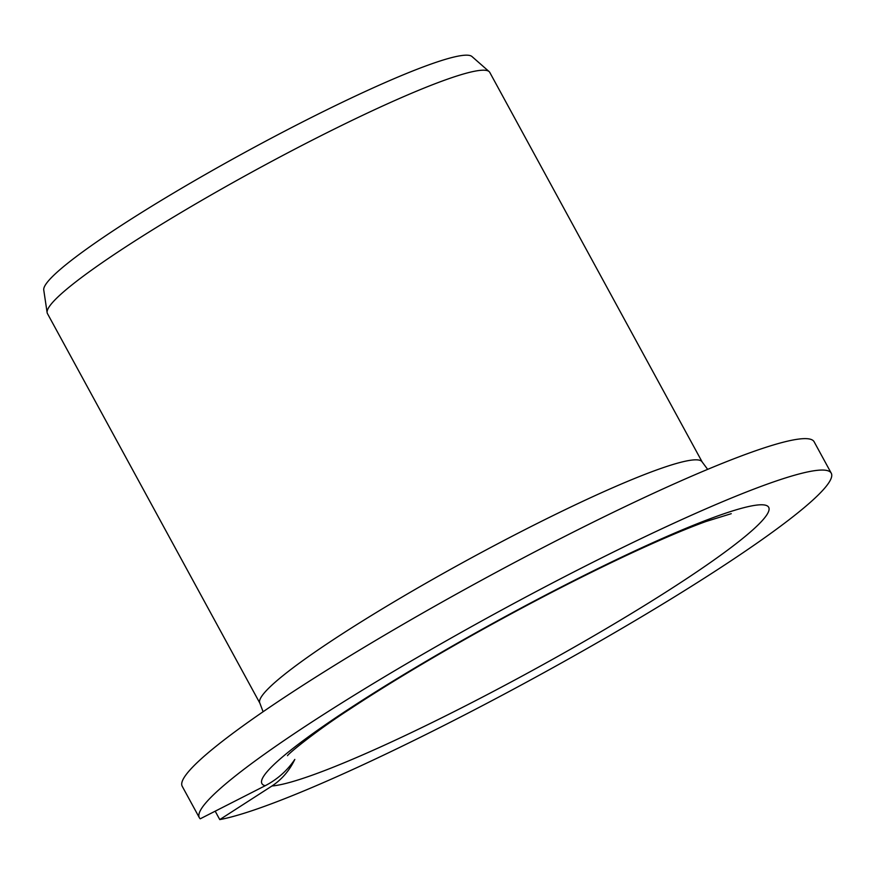 <?xml version="1.0" encoding="UTF-8"?>
<svg xmlns="http://www.w3.org/2000/svg" width="875" height="875" viewBox="0 0 875 875"><rect width="100%" height="100%" fill="white"/><g stroke="black" fill="none" stroke-linecap="round" stroke-linejoin="round"><path stroke-width="1.31" d="M294.809 759.423C289.428 770.623 281.816 779.483 271.972 785.991A288.608 30.166 151.4 0 0 573.092 647.784A288.608 30.166 -28.6 0 0 762.431 504.798A288.608 30.166 -28.6 0 0 457.505 643.114A288.608 30.166 151.4 0 0 265.212 785.717C277.495 779.297 287.361 770.525 294.809 759.423M265.212 785.717L200.233 818.803A359.855 37.614 151.4 0 1 199.347 817.709L182.219 786.286A359.855 37.614 -28.6 0 1 480.167 581A359.855 37.614 -28.6 0 1 814.122 441.766L831.25 473.189A359.855 37.614 151.4 0 0 497.295 612.423A359.855 37.614 151.4 0 0 199.347 817.709M271.972 785.991L219.767 819.602A359.855 37.614 151.4 0 0 581.678 651.591A359.855 37.614 151.4 0 0 831.25 473.189M219.767 819.602L215.184 811.191M47.119 312.583L43.75 289.997A244.037 25.506 151.4 0 1 209.453 172.145A244.037 25.506 -28.6 0 1 471.964 56.525L489.125 71.597A251.902 26.327 -28.6 0 0 218.159 190.936A251.902 26.327 151.4 0 0 47.119 312.583A251.902 26.327 151.4 0 0 47.436 313.556L259.875 703.183L263.091 711.747M489.125 71.597A251.902 26.327 -28.6 0 1 489.77 72.395L702.198 462.022A251.902 26.327 -28.6 0 0 430.598 580.562A251.902 26.327 151.4 0 0 259.875 703.183M731.237 513.691L706.005 521.489C685.377 528.97 658.886 540.28 626.511 555.406C573.234 580.486 517.344 609.623 458.85 642.819C417.069 666.63 380.603 688.822 349.431 709.406C317.898 729.652 289.1 752.938 287.492 755.683L287.492 755.683M707.656 469.361L702.198 462.022"/></g></svg>
